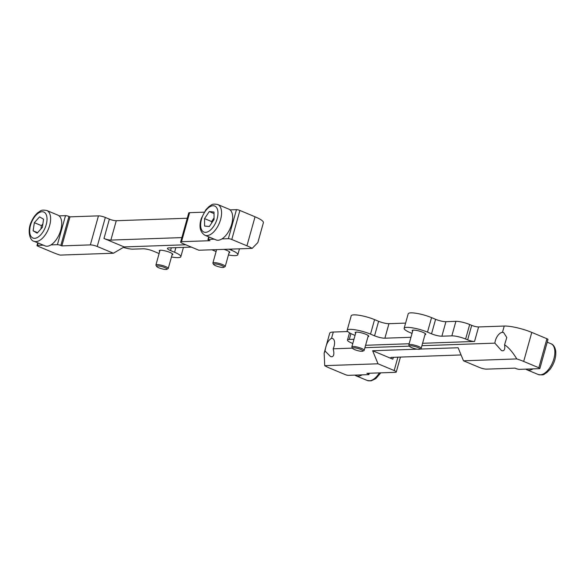 <?xml version="1.0" encoding="UTF-8"?>
<svg xmlns="http://www.w3.org/2000/svg" width="585" height="585" viewBox="0 0 585 585"><rect width="100%" height="100%" fill="white"/><g stroke="black" fill="none" stroke-linecap="round" stroke-linejoin="round"><path stroke-width="0.88" d="M421.902 345.698L494.873 343.146L501.477 350.554L502.727 350.817C504.562 350.576 505.177 348.558 504.577 344.748C508.694 347.512 512.767 352.236 516.789 358.927A20.497 4.066 15.6 0 1 523.685 361.435L538.836 367.76A2.559 0.512 15.6 0 1 539.875 368.499A2.559 0.512 15.6 0 1 539.428 368.652L519.487 369.354A2.559 0.512 15.6 0 1 516.036 368.557L515.027 368.14L486.537 369.135A5.126 1.016 15.6 0 1 479.649 367.548L463.488 360.799L458.113 347.746L419.935 349.077M494.873 343.146A8.709 4.526 112.7 0 1 502.471 332.339L503.619 332.558L506.793 337.501L504.577 344.748M331.783 356.799C333.933 356.404 334.401 353.742 333.179 348.806A8.709 4.526 112.7 0 0 332.587 338.51A8.709 4.526 112.7 0 0 331.527 338.327C328.134 340.214 325.984 344.448 325.055 351.037L330.532 356.536L331.783 356.799M355.643 333.267A7.049 1.397 15.6 0 1 355.183 332.536A7.049 1.397 15.6 0 1 359.014 332.331A7.049 1.397 15.6 0 1 365.888 334.291A7.049 1.397 15.6 0 1 368.762 336.324A7.049 1.397 15.6 0 1 367.987 336.711M412.63 331.271A7.049 1.397 15.6 0 1 412.169 330.54A7.049 1.397 15.6 0 1 415.993 330.335A7.049 1.397 15.6 0 1 422.875 332.295A7.049 1.397 15.6 0 1 425.741 334.327A7.049 1.397 15.6 0 1 424.966 334.715M516.789 358.927L463.488 360.799M412.03 333.413L410.407 332.733A15.371 3.049 15.6 0 1 404.147 328.302L408.198 313.787A15.371 3.049 15.6 0 1 416.549 313.348A15.371 3.049 15.6 0 1 431.554 317.618L435.598 319.308A7.685 1.528 -164.4 0 0 445.931 321.692L455.898 321.34A10.252 2.033 15.6 0 1 469.682 324.514L471.7 325.362A5.126 1.016 -164.4 0 0 478.589 326.949L504.233 326.05A20.497 4.066 15.6 0 1 531.787 332.404L546.938 338.737A2.559 0.512 15.6 0 1 547.984 339.476L539.875 368.499M461.082 354.956L391.643 357.391A5.126 1.016 -164.4 0 0 390.751 357.698A5.126 1.016 -164.4 0 0 392.835 359.175L372.638 350.737L378.012 363.79L324.712 365.654L324.148 353.15L329.699 333.274A20.497 4.066 15.6 0 1 333.282 332.039L347.761 331.534M355.051 335.41L353.428 334.73A15.371 3.049 15.6 0 1 347.161 330.291L351.219 315.783A15.371 3.049 15.6 0 1 359.563 315.344A15.371 3.049 15.6 0 1 374.568 319.615L378.612 321.304A7.685 1.528 -164.4 0 0 388.945 323.688L405.595 323.103M378.012 363.79L394.173 370.539A5.126 1.016 15.6 0 1 396.257 372.016A5.126 1.016 15.6 0 1 395.365 372.331L366.875 373.325L367.885 373.749A2.559 0.512 15.6 0 1 368.923 374.488A2.559 0.512 15.6 0 1 368.477 374.641L348.536 375.336A2.559 0.512 15.6 0 1 345.091 374.546L329.94 368.214A20.497 4.066 15.6 0 1 324.712 365.654M324.148 353.15L325.055 351.037M352.792 343.497L351.658 343.022A10.252 2.033 15.6 0 1 347.49 340.068A10.252 2.033 15.6 0 1 349.282 339.446L353.969 339.285M347.161 330.291A15.371 3.049 15.6 0 1 355.512 329.852A15.371 3.049 15.6 0 1 370.517 334.13L374.561 335.819A7.685 1.528 -164.4 0 0 384.893 338.196L410.948 337.289M404.147 328.302A15.371 3.049 15.6 0 1 412.498 327.856A15.371 3.049 15.6 0 1 427.503 332.134L431.54 333.823A7.685 1.528 -164.4 0 0 441.88 336.207L451.847 335.856A10.252 2.033 15.6 0 1 465.623 339.029L467.649 339.878A5.126 1.016 -164.4 0 0 474.537 341.464L422.575 343.285M409.478 346.137L364.916 347.695M352.492 348.133L333.179 348.806M365.596 345.274L409.142 343.753M417.149 349.179L372.638 350.737M223.88 249.364A7.049 1.397 15.6 0 1 226.936 250.431A7.049 1.397 15.6 0 1 229.803 252.464A7.049 1.397 15.6 0 1 229.027 252.852M159.705 251.404A7.049 1.397 15.6 0 1 159.244 250.672A7.049 1.397 15.6 0 1 163.076 250.468A7.049 1.397 15.6 0 1 169.95 252.427A7.049 1.397 15.6 0 1 172.816 254.46A7.049 1.397 15.6 0 1 172.048 254.848M50.99 244.896L57.403 244.676A2.559 0.512 15.6 0 1 60.847 245.466L61.856 245.89L90.346 244.896A5.126 1.016 15.6 0 1 97.234 246.482L113.395 253.232L60.094 255.097A20.497 4.066 15.6 0 1 53.198 252.596L38.054 246.263A2.559 0.512 15.6 0 1 37.009 245.524A2.559 0.512 15.6 0 1 37.455 245.371L43.356 245.166M59.092 215.872L65.505 215.646A2.559 0.512 15.6 0 1 68.95 216.443L69.959 216.859L98.448 215.865A5.126 1.016 15.6 0 1 105.337 217.452L109.38 219.141A5.126 1.016 -164.4 0 0 116.269 220.728L187.258 218.242M221.942 238.914L228.347 238.687A2.559 0.512 15.6 0 1 231.792 239.484L246.943 245.81A20.497 4.066 15.6 0 1 252.172 248.376L198.871 250.241L182.71 243.484A5.126 1.016 15.6 0 1 180.626 242.007L188.728 212.984A5.126 1.016 15.6 0 1 189.62 212.669L204.187 212.165M230.044 209.883L236.457 209.664A2.559 0.512 15.6 0 1 239.901 210.454L255.045 216.786A20.497 4.066 15.6 0 1 263.396 222.695L257.846 242.57L252.172 248.376M180.626 242.007A5.126 1.016 15.6 0 1 181.518 241.7L210.008 240.706L208.999 240.281A2.559 0.512 15.6 0 1 207.96 239.543A2.559 0.512 15.6 0 1 208.406 239.389L214.307 239.177M69.959 216.859L61.856 245.89M113.395 253.232L124.174 246.928L185.789 244.771M109.38 219.141L103.976 238.49L124.174 246.928M103.976 238.49A5.126 1.016 -164.4 0 0 110.865 240.084L181.855 237.598M228.962 249.188L231.565 250.27A15.371 3.049 15.6 0 1 237.824 254.709A15.371 3.049 15.6 0 1 228.442 254.965M216.099 251.521A15.371 3.049 15.6 0 1 214.468 250.87L211.865 249.78M191.368 247.104L168.751 247.901A7.685 1.528 -164.4 0 0 167.412 248.362A7.685 1.528 -164.4 0 0 170.542 250.577L174.579 252.267A15.371 3.049 15.6 0 1 180.838 256.698A15.371 3.049 15.6 0 1 171.456 256.961M159.12 253.517A15.371 3.049 15.6 0 1 157.482 252.866L153.445 251.177A7.685 1.528 -164.4 0 0 143.113 248.793L133.139 249.144A10.252 2.033 15.6 0 1 123.376 247.396M46.793 210.498L57.9 215.141A16.658 8.658 112.7 0 1 59.005 234.899A16.658 8.658 112.7 0 1 45.06 245.875L33.952 241.239A16.658 8.658 112.7 0 0 47.897 230.256A16.658 8.658 112.7 0 0 46.793 210.498C40.248 209.328 40.943 211.163 38.237 212.355C35.59 214.461 33.404 217.371 31.678 221.079C26.8 230.293 29.967 240.961 33.952 241.239M37.14 233.166L42.361 227.368L43.568 219.221L39.553 216.881L34.34 222.688L33.133 230.826L37.14 233.166M37.579 232.684L33.133 230.826M42.851 224.033L41.411 225.634L40.913 228.969M41.411 225.634L34.34 222.688M354.941 375.117A16.658 8.658 -67.3 0 0 356.141 375.848A16.658 8.658 -67.3 0 0 362.064 374.868M525.893 369.128A16.658 8.658 -67.3 0 0 527.085 369.859A16.658 8.658 -67.3 0 0 533.015 368.879M217.737 204.516L228.852 209.152A16.658 8.658 112.7 0 1 231.346 225.349A16.658 8.658 112.7 0 1 216.011 239.894L204.896 235.25A16.658 8.658 112.7 0 0 220.238 220.706A16.658 8.658 112.7 0 0 217.737 204.516C211.192 203.339 211.894 205.181 209.181 206.366L205.847 209.752L201.335 218.402C198.768 226.388 199.96 232.004 204.896 235.25M209.342 226.505L214.052 219.477L214.008 212.011L209.255 211.573L204.545 218.6L204.589 226.066L209.342 226.505M214.044 217.934L211.616 221.554L211.631 223.097M211.616 221.554L204.545 218.6M214.015 213.562L209.255 211.573M167.003 269.078A5.382 1.068 -164.4 0 0 161.833 266.584A5.382 1.068 -164.4 0 0 156.619 266.292A5.382 1.068 -164.4 0 0 156.678 266.475A5.382 1.068 -164.4 0 0 161.526 268.712A5.382 1.068 -164.4 0 0 166.827 269.312A5.382 1.068 -164.4 0 0 167.003 269.078M156.678 266.475L155.968 265.276A6.406 1.272 15.6 0 1 155.902 265.056A6.406 1.272 15.6 0 1 155.91 264.998A6.406 1.272 15.6 0 1 162.264 265.451A6.406 1.272 15.6 0 1 168.261 268.376A6.406 1.272 15.6 0 1 168.253 268.442A6.406 1.272 15.6 0 1 168.056 268.654L166.827 269.312M222.081 265.714A5.382 1.068 -164.4 0 0 216.231 264.04A5.382 1.068 -164.4 0 0 213.664 264.478A5.382 1.068 -164.4 0 0 215.507 265.67A5.382 1.068 -164.4 0 0 223.814 267.316A5.382 1.068 -164.4 0 0 222.081 265.714M213.664 264.478L212.955 263.287A6.406 1.272 15.6 0 1 212.896 263.001A6.406 1.272 15.6 0 1 216.574 262.848A6.406 1.272 15.6 0 1 222.973 264.749A6.406 1.272 15.6 0 1 225.232 266.446A6.406 1.272 15.6 0 1 225.035 266.658L223.814 267.316M361.881 351.322A5.382 1.068 -164.4 0 0 362.766 351.175A5.382 1.068 -164.4 0 0 360.031 349.165A5.382 1.068 -164.4 0 0 353.625 347.775A5.382 1.068 -164.4 0 0 352.616 348.338A5.382 1.068 -164.4 0 0 356.462 350.276A5.382 1.068 -164.4 0 0 361.881 351.322M352.616 348.338L351.907 347.139A6.406 1.272 15.6 0 1 351.848 346.854A6.406 1.272 15.6 0 1 353.106 346.466A6.406 1.272 15.6 0 1 360.163 347.914A6.406 1.272 15.6 0 1 364.192 350.305A6.406 1.272 15.6 0 1 363.994 350.517L362.766 351.175M419.928 348.945A5.382 1.068 -164.4 0 0 414.758 346.452A5.382 1.068 -164.4 0 0 409.544 346.159A5.382 1.068 -164.4 0 0 409.602 346.342A5.382 1.068 -164.4 0 0 414.443 348.58A5.382 1.068 -164.4 0 0 419.752 349.179A5.382 1.068 -164.4 0 0 419.928 348.945M409.602 346.342L408.893 345.143A6.406 1.272 15.6 0 1 408.827 344.923A6.406 1.272 15.6 0 1 408.835 344.865A6.406 1.272 15.6 0 1 415.189 345.318A6.406 1.272 15.6 0 1 421.185 348.243A6.406 1.272 15.6 0 1 421.171 348.309A6.406 1.272 15.6 0 1 420.981 348.521L419.752 349.179M546.938 338.737L538.836 367.76M393.354 357.325L392.835 359.175M397.91 357.172L394.173 370.539M368.009 373.288L367.885 373.749M333.282 332.039L331.527 338.327M350.92 333.582L349.282 339.446M374.568 319.615L370.517 334.13M378.612 321.304L374.561 335.819M388.945 323.688L384.893 338.196M431.554 317.618L427.503 332.134M435.598 319.308L431.54 333.823M445.931 321.692L441.88 336.207M455.898 321.34L451.847 335.856M469.682 324.514L465.623 339.029M471.7 325.362L467.649 339.878M478.589 326.949L474.537 341.464M504.233 326.05L502.471 332.339M531.787 332.404L523.685 361.435M38.12 242.98L37.455 245.371M65.505 215.646L57.403 244.676M68.95 216.443L60.847 245.466M98.448 215.865L90.346 244.896M105.337 217.452L97.234 246.482M116.269 220.728L110.865 240.084M189.62 212.669L181.518 241.7M209.072 236.991L208.406 239.389M236.457 209.664L228.347 238.687M239.901 210.454L231.792 239.484M255.045 216.786L246.943 245.81M231.894 249.086L231.565 250.27M171.317 247.806L170.542 250.577M175.873 247.652L174.579 252.267M44.716 228.742A14.091 7.327 -67.3 0 0 44.233 212.245A14.091 7.327 -67.3 0 0 31.985 221.305A14.091 7.327 -67.3 0 0 32.46 237.802A14.091 7.327 -67.3 0 0 44.716 228.742M380.798 372.835L375.804 378.634L371.087 380.872L367.248 380.484A16.658 8.658 -67.3 0 0 379.38 372.886M551.041 343.761C553.512 344.667 555.085 347.176 555.75 351.285C556.152 357.567 554.266 363.563 550.09 369.259L546.756 372.645C544.043 373.837 544.745 375.672 538.2 374.502A16.658 8.658 -67.3 0 0 549.688 367.885A16.658 8.658 -67.3 0 0 554.763 350.196A16.658 8.658 -67.3 0 0 551.041 343.761L547.224 342.174M216.845 219.733A14.091 7.327 -67.3 0 0 213.576 205.752A14.091 7.327 -67.3 0 0 201.759 218.344A14.091 7.327 -67.3 0 0 205.021 232.325A14.091 7.327 -67.3 0 0 216.845 219.733M400.433 357.084L396.257 372.016M369.274 373.237L368.923 374.488M349.508 332.814L347.49 340.068M37.762 242.826L37.009 245.524M208.713 236.845L207.96 239.543M239.47 248.815L237.824 254.709M183.441 247.382L180.838 256.698M367.248 380.484L356.141 375.848M538.2 374.502L527.085 369.859M160.019 250.285L155.91 264.998M172.363 253.729L168.253 268.442M216.633 249.619L212.896 263.001M229.342 251.733L225.232 266.446M368.301 335.593L364.192 350.305M355.958 332.148L351.848 346.854M412.944 330.152L408.835 344.865M425.28 333.596L421.171 348.309"/></g></svg>
